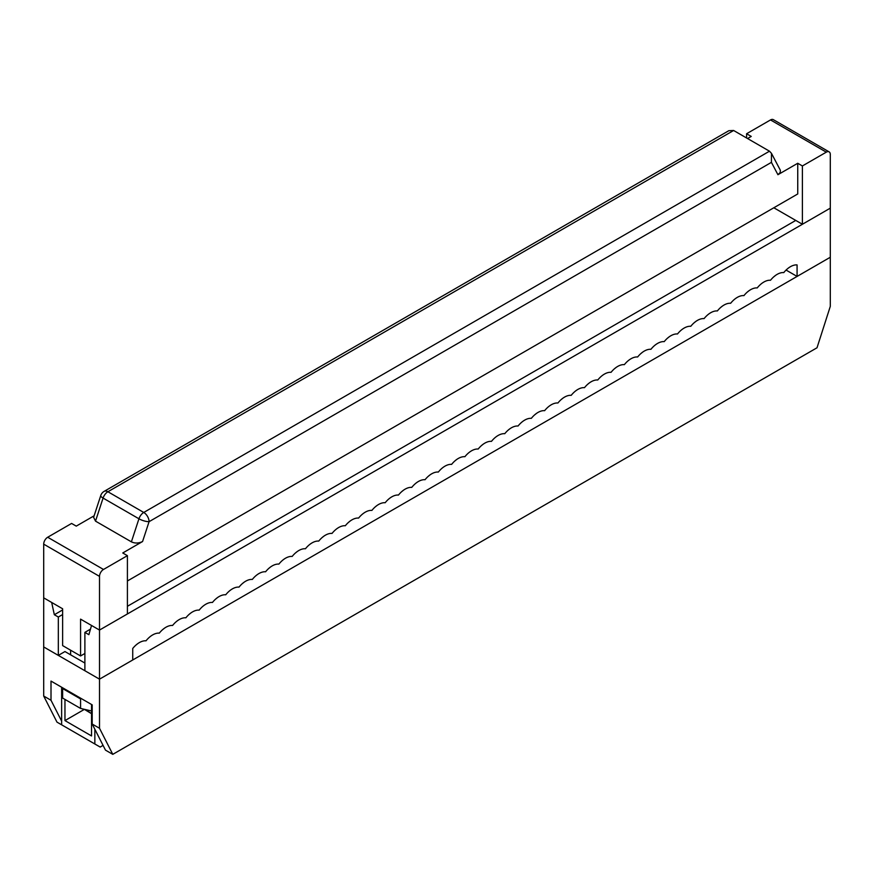 <?xml version="1.0" encoding="UTF-8"?>
<svg xmlns="http://www.w3.org/2000/svg" width="874" height="874" viewBox="0 0 874 874"><rect width="100%" height="100%" fill="white"/><g stroke="black" fill="none" stroke-linecap="round" stroke-linejoin="round"><path stroke-width="1.31" d="M830.3 306.348L830.3 257.251L99.505 679.164L99.505 728.261L112.79 754.349L817.015 347.776L830.3 306.348M137.688 643.679L135.929 645.099M190.838 612.991L189.079 614.411M243.988 582.313L242.229 583.723M297.138 551.625L295.379 553.045M350.288 520.937L348.529 522.357M403.438 490.259L401.679 491.669M456.589 459.571L454.83 460.991M509.739 428.883L507.969 430.303M562.878 398.205L561.119 399.615M616.028 367.517L614.269 368.926M669.178 336.829L667.419 338.249M722.328 306.14L720.569 307.561M775.478 275.463L773.719 276.872M84.887 663.06L64.96 651.556L58.318 655.391L58.318 617.033L62.633 614.542M94.108 515.813L76.257 526.126L71.602 523.439L47.688 537.248A5.637 3.256 120 0 0 43.7 544.152L43.7 646.946L99.505 679.164L132.728 659.99L132.728 648.486A18.791 10.849 120 0 1 146.013 640.817A18.791 10.849 120 0 1 159.297 633.137A18.791 10.849 120 0 1 172.582 625.467A18.791 10.849 120 0 1 185.878 617.798A18.791 10.849 120 0 1 199.163 610.128A18.791 10.849 120 0 1 212.448 602.459A18.791 10.849 120 0 1 225.732 594.779A18.791 10.849 120 0 1 239.017 587.11A18.791 10.849 120 0 1 252.313 579.44A18.791 10.849 120 0 1 265.598 571.771A18.791 10.849 120 0 1 278.882 564.101A18.791 10.849 120 0 1 292.167 556.432A18.791 10.849 120 0 1 305.452 548.752A18.791 10.849 120 0 1 318.748 541.082A18.791 10.849 120 0 1 332.033 533.413A18.791 10.849 120 0 1 345.317 525.744A18.791 10.849 120 0 1 358.602 518.074A18.791 10.849 120 0 1 371.898 510.405A18.791 10.849 120 0 1 385.183 502.725A18.791 10.849 120 0 1 398.468 495.055A18.791 10.849 120 0 1 411.752 487.386A18.791 10.849 120 0 1 425.037 479.717A18.791 10.849 120 0 1 438.333 472.047A18.791 10.849 120 0 1 451.618 464.378A18.791 10.849 120 0 1 464.902 456.698A18.791 10.849 120 0 1 478.187 449.028A18.791 10.849 120 0 1 491.472 441.359A18.791 10.849 120 0 1 504.768 433.69A18.791 10.849 120 0 1 518.053 426.02A18.791 10.849 120 0 1 531.337 418.34A18.791 10.849 120 0 1 544.622 410.671A18.791 10.849 120 0 1 557.918 403.001A18.791 10.849 120 0 1 571.203 395.332A18.791 10.849 120 0 1 584.488 387.663A18.791 10.849 120 0 1 597.772 379.993A18.791 10.849 120 0 1 611.057 372.313A18.791 10.849 120 0 1 624.353 364.644A18.791 10.849 120 0 1 637.638 356.974A18.791 10.849 120 0 1 650.922 349.305A18.791 10.849 120 0 1 664.207 341.636A18.791 10.849 120 0 1 677.503 333.966A18.791 10.849 120 0 1 690.788 326.286A18.791 10.849 120 0 1 704.073 318.617A18.791 10.849 120 0 1 717.357 310.947A18.791 10.849 120 0 1 730.642 303.278A18.791 10.849 120 0 1 743.938 295.609A18.791 10.849 120 0 1 757.223 287.928A18.791 10.849 120 0 1 770.507 280.259A18.791 10.849 120 0 1 783.792 272.59A18.791 10.849 120 0 1 797.077 264.92L797.077 276.424L830.3 257.251L830.3 208.154L99.505 630.067L99.505 679.164L84.887 670.729L84.887 632.372L88.875 634.677L91.53 625.467L99.505 630.067L127.407 613.963L127.407 555.656L103.493 569.466A5.637 3.256 120 0 0 99.505 576.37L99.505 630.067L80.572 619.142L80.572 655.959L62.633 645.602L62.633 608.785L43.7 597.849L51.675 602.459L54.33 614.728L58.318 617.033M748.898 290.802L747.139 292.222M695.759 321.49L693.989 322.899M642.609 352.167L640.85 353.588M589.458 382.856L587.699 384.276M536.308 413.544L534.549 414.953M483.158 444.232L481.399 445.642M430.008 474.91L428.249 476.33M376.858 505.598L375.099 507.018M323.719 536.286L321.949 537.696M270.569 566.964L268.81 568.384M217.418 597.652L215.66 599.072M164.268 628.34L162.509 629.75M64.294 726.349L56.985 722.132L43.7 696.043L51.009 700.26L61.639 721.126M112.79 754.349L105.481 750.132L92.196 724.043L99.505 728.261M85.554 709.579L91.53 713.687L84.221 709.273M51.009 700.26L51.009 681.086L92.196 704.87L92.196 724.043M58.318 655.391L43.7 646.946L43.7 696.043M61.639 687.226L61.639 724.808L100.171 747.062L103.066 745.391M94.851 743.993L94.851 729.266M91.53 704.488L91.53 735.941L64.96 720.591L64.96 699.419M797.077 276.424L786.076 270.066M90.47 629.149L84.887 632.372M64.96 720.591L84.221 709.47M795.755 220.423L127.407 606.294M62.633 609.932L54.33 614.728M802.398 224.257L830.3 208.154L830.3 154.447A5.637 3.256 120 0 0 829.131 151.868A5.637 3.256 120 0 0 826.312 152.152L802.398 165.962L802.398 224.257L773.829 207.772M802.398 165.962L797.744 163.274L777.926 174.713L780.231 172.451L780.362 170.277L771.469 153.343L769.491 151.202L733.625 130.488L728.872 130.685L104.137 491.374A7.516 7.516 0 0 0 100.75 495.547A7.516 2.098 18.1 0 0 103.077 498.071A7.516 4.337 -60 0 1 107.895 491.745A7.516 4.337 -120 0 0 104.137 491.374M777.926 174.713L771.425 162.356L771.469 153.343M747.576 138.54L751.247 136.42L746.593 133.744L770.507 119.935L826.312 152.152M829.131 151.868L773.326 119.651A5.637 3.256 120 0 0 770.507 119.935M131.395 541.847L95.517 521.133L103.077 498.071L138.944 518.785A7.516 2.098 18.1 0 0 149.083 521.669A7.516 4.337 -120 0 0 143.762 512.459A7.516 4.337 120 0 0 138.944 518.785L131.395 541.847C134.967 543.508 138.693 543.399 142.571 541.53L122.753 552.98L127.407 555.656M100.75 495.547L93.616 517.332L95.517 521.133M746.593 137.972L746.593 133.744M127.407 580.97L797.744 193.962L797.744 163.274M91.53 710.966L80.572 708.432L62.633 698.075L62.633 688.57L63.299 688.188M70.608 654.812L70.608 650.212M80.572 708.432L80.572 698.927L81.238 698.534M62.633 688.57L80.572 698.927M84.887 653.468L80.572 655.959M43.7 544.152L99.505 576.37M47.688 537.248L103.493 569.466M769.491 151.202L143.762 512.459L107.895 491.745L733.625 130.488M771.425 162.356L149.083 521.669L142.571 541.53"/></g></svg>
